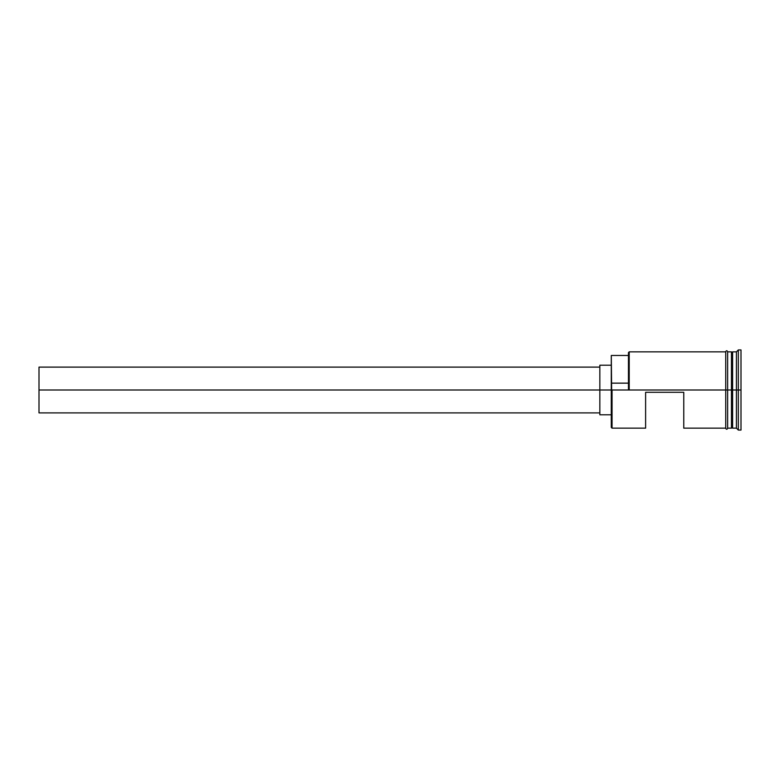 <?xml version="1.0" encoding="UTF-8"?>
<svg xmlns="http://www.w3.org/2000/svg" width="780" height="780" viewBox="0 0 780 780"><rect width="100%" height="100%" fill="white"/><g stroke="black" fill="none" stroke-linecap="round" stroke-linejoin="round"><path stroke-width="1.17" d="M612.047 390L611.286 390L611.286 427.391L611.286 390L612.047 390L611.286 389.366L611.286 390L39 390L39 412.893L39 390L599.84 390L599.84 414.794L599.84 390L611.286 390L611.286 383.146L628.456 383.146L611.286 383.146L611.286 355.475L612.047 428.152L612.047 390L725.741 390L612.047 390M732.225 352.228L731.845 427.772L732.605 351.848L732.605 390L736.417 390L736.417 428.152L736.417 390L738.328 390L738.328 349.937L738.328 390L741 390L741 349.937L741 430.063L741 390L738.328 390L738.328 430.063L738.328 390L732.605 390L732.605 351.848L732.605 390L732.225 352.228L732.225 390L731.845 352.228L731.465 390L731.465 351.848L731.465 390L727.642 390L727.642 428.347L727.642 390L725.741 390L725.741 428.347L725.741 351.653L725.741 390L727.642 390L727.642 351.653L727.642 390L731.465 390L731.465 351.848L727.642 351.848M645.616 428.152L645.616 392.291L683.767 392.291L683.767 428.152L683.767 392.291L645.616 392.291L645.616 428.152L612.047 428.152L611.286 427.391M731.845 427.772L731.465 390L731.465 428.152L731.465 390L732.225 390L732.225 427.772L732.605 390L732.605 428.152L736.417 428.152L738.328 430.063L741 430.063M628.456 389.366L628.456 352.609L628.456 389.366L629.216 390L629.216 351.848L629.216 390L628.456 389.366M736.417 390L736.417 351.848L736.417 390M727.642 390L727.642 351.653C727.009 350.425 726.375 350.425 725.741 351.653L725.741 428.347C726.375 429.575 727.009 429.575 727.642 428.347L727.642 390M731.845 390L731.845 427.772L731.845 390M732.605 390L732.605 428.152L732.605 390M599.84 365.206L599.84 390L599.84 365.206L611.286 365.206M39 367.107L39 390L39 367.107L599.84 367.107M599.84 412.893L39 412.893M611.286 414.794L599.84 414.794M725.741 428.152L683.767 428.152M731.465 428.152L727.642 428.152M741 349.937L738.328 349.937L736.417 351.848L732.605 351.848M725.741 351.848L629.216 351.848L628.456 352.609M611.286 355.475L628.456 355.475"/></g></svg>
